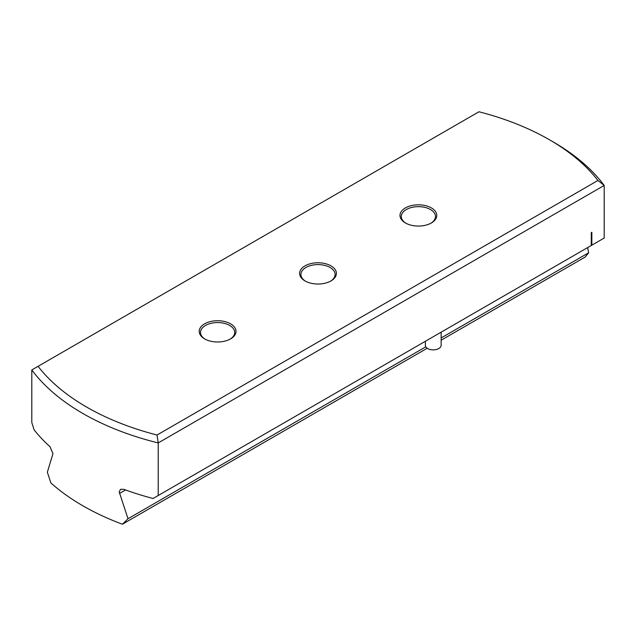 <?xml version="1.0" encoding="UTF-8"?>
<svg xmlns="http://www.w3.org/2000/svg" width="636" height="636" viewBox="0 0 636 636"><rect width="100%" height="100%" fill="white"/><g stroke="black" fill="none" stroke-linecap="round" stroke-linejoin="round"><path stroke-width="0.95" d="M427.225 348.242L122.398 524.231A240.567 138.886 180 0 1 50.864 482.923L47.35 472.182L52.963 453.643L50.029 446.75A240.567 138.886 180 0 1 34.082 429.801L31.8 422.535L31.8 369.937A240.567 138.886 180 0 0 158.213 442.926L157.036 435.024L597.943 180.465A235.304 135.85 0 0 0 549.456 139.769A235.304 135.85 0 0 0 478.964 111.769L38.057 366.328A235.304 135.85 0 0 0 157.036 435.024M158.213 495.524L591.281 245.488L591.281 232.609L591.838 232.291L591.838 245.17L604.2 238.031L604.2 185.442L158.213 442.926L158.213 495.524L153.061 498.497A240.567 138.886 180 0 1 123.702 489.291L120.514 489.354L119.202 491.89L128.003 518.738L122.398 524.231M441.146 332.167L441.146 345.308A7.886 4.555 180 0 1 438.84 348.528A7.886 4.555 180 0 1 430.246 349.522A7.886 4.555 180 0 1 425.373 345.308L425.373 341.278M430.922 223.22A17.093 9.866 0 0 0 435.477 216.51A17.093 9.866 0 0 0 424.928 207.4A17.093 9.866 0 0 0 406.309 209.538A17.093 9.866 0 0 0 401.3 216.51A17.093 9.866 0 0 0 405.855 223.22M431.407 222.95A18.404 10.629 180 0 1 405.378 222.95A18.404 10.629 180 0 1 405.378 207.924A18.404 10.629 180 0 1 431.399 207.924A18.404 10.629 180 0 1 431.407 222.95L431.407 222.95M230.145 339.139A17.093 9.866 0 0 0 234.7 332.429A17.093 9.866 0 0 0 224.15 323.311A17.093 9.866 0 0 0 205.523 325.457A17.093 9.866 0 0 0 200.523 332.429A17.093 9.866 0 0 0 205.078 339.139M230.622 338.869A18.404 10.629 180 0 1 204.593 338.869A18.404 10.629 180 0 1 204.593 323.843A18.404 10.629 180 0 1 230.622 323.843A18.404 10.629 180 0 1 230.622 338.869L230.622 338.869M330.529 281.176A17.093 9.866 0 0 0 335.093 274.474A17.093 9.866 0 0 0 324.543 265.355A17.093 9.866 0 0 0 305.916 267.494A17.093 9.866 0 0 0 300.908 274.474A17.093 9.866 0 0 0 305.471 281.176M331.014 280.913A18.404 10.629 180 0 1 304.986 280.913A18.404 10.629 180 0 1 304.986 265.888A18.404 10.629 180 0 1 331.014 265.888A18.404 10.629 180 0 1 331.014 280.913L331.014 280.913M587.632 247.603L588.65 252.786L585.136 257.071L441.146 340.196M549.456 139.769L553.177 141.915A240.567 138.886 180 0 1 604.2 185.442L597.943 180.465M128.003 518.738L425.81 346.803M441.146 337.947L588.65 252.786M591.186 245.544L591.838 245.17M591.75 232.347L591.75 245.226M38.057 366.328L31.8 369.937M119.473 493.457L125.538 489.959"/></g></svg>
